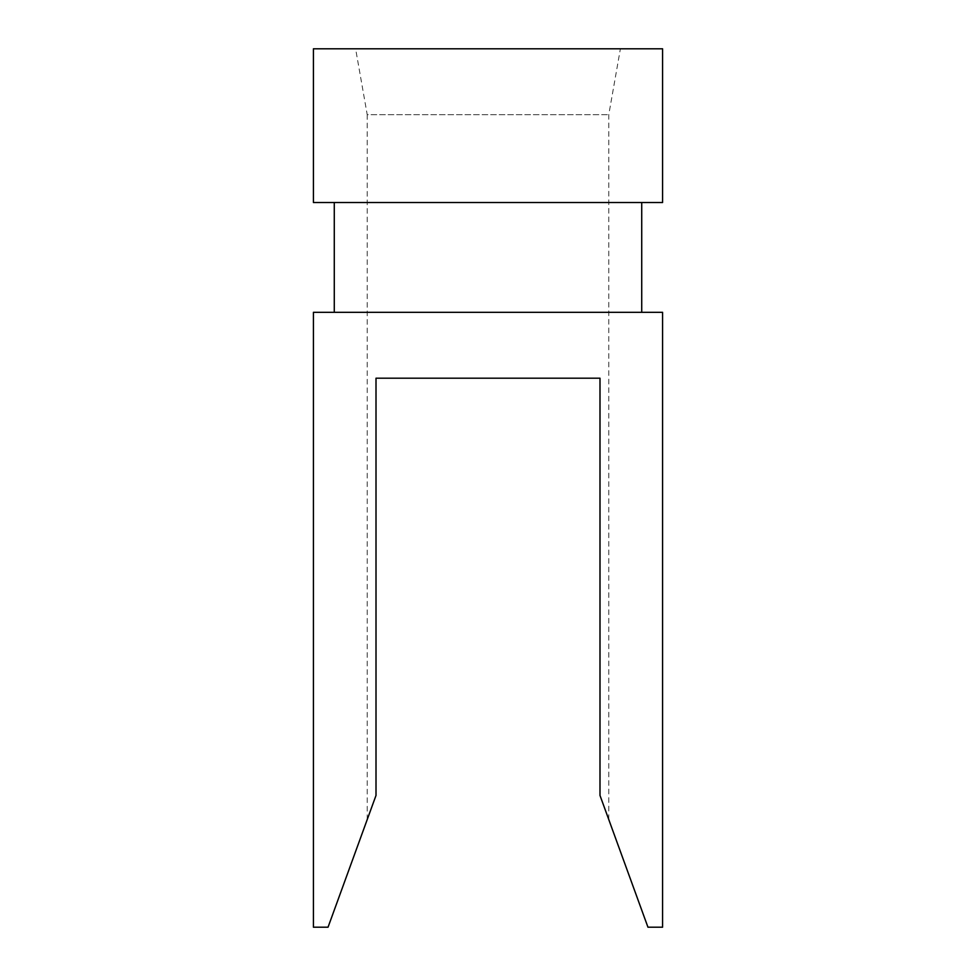 <?xml version="1.0" encoding="UTF-8"?>
<svg xmlns="http://www.w3.org/2000/svg" width="976" height="976" viewBox="0 0 976 976"><rect width="100%" height="100%" fill="white"/><g stroke="black" fill="none" stroke-linecap="round" stroke-linejoin="round"><path stroke-width="0.73" stroke-dasharray="4.88 3.66" d="M367.22 819.572L376.004 795.44L367.22 819.572L367.22 114.68L608.78 114.68L367.22 114.68L355.606 48.8L620.394 48.8L355.606 48.8M313.418 927.2L328.046 927.2L376.004 795.44L376.004 378.2L599.996 378.2L376.004 378.2L599.996 378.2L599.996 795.44L599.996 378.2L599.996 795.44L647.954 927.2L662.582 927.2M376.004 795.44L376.004 378.2L376.004 795.44M313.418 312.32L662.582 312.32M313.418 48.8L662.582 48.8M313.418 202.52L662.582 202.52M334.28 312.32L641.72 312.32L334.28 312.32M641.72 202.52L334.28 202.52L641.72 202.52M608.78 819.572L608.78 114.68L620.394 48.8"/><path stroke-width="1.46" d="M376.004 795.44L328.046 927.2L313.418 927.2L313.418 312.32L662.582 312.32L662.582 927.2L647.954 927.2L599.996 795.44L599.996 378.2L376.004 378.2L376.004 795.44M662.582 48.8L313.418 48.8L313.418 202.52L662.582 202.52L662.582 48.8M641.72 202.52L641.72 312.32M334.28 202.52L334.28 312.32"/></g></svg>
